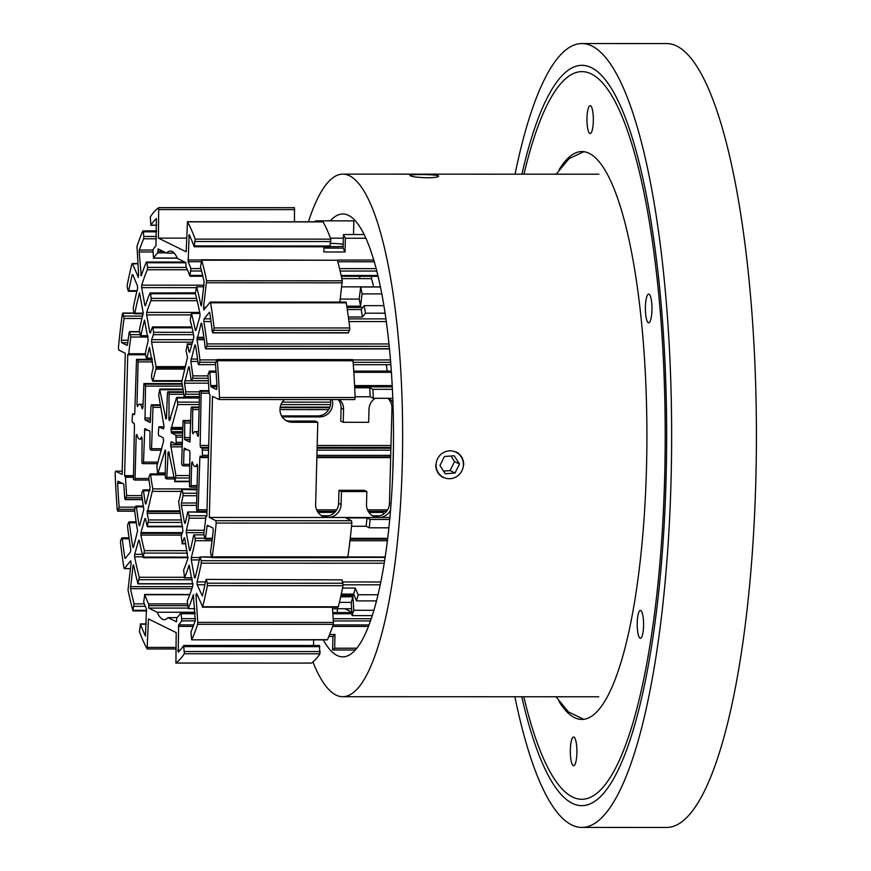 <?xml version="1.0" encoding="UTF-8"?>
<svg xmlns="http://www.w3.org/2000/svg" width="871" height="871" viewBox="0 0 871 871"><rect width="100%" height="100%" fill="white"/><g stroke="black" fill="none" stroke-linecap="round" stroke-linejoin="round"><path stroke-width="1.31" d="M308.41 221.778A261.289 59.849 90 0 1 342.88 174.124A261.289 59.849 90 0 1 402.26 464.755A261.289 59.849 90 0 1 342.717 696.702A261.289 59.849 90 0 1 312.929 662.004M330.316 220.853A221.441 50.714 90 0 1 342.869 213.961A221.441 50.714 90 0 1 393.191 460.28A221.441 50.714 90 0 1 342.728 656.854A221.441 50.714 90 0 1 323.272 639.88M456.023 451.842C461.075 454.597 463.633 458.908 463.731 464.776M443.306 477.624C438.342 474.913 435.827 470.634 435.75 464.766M427.465 177.804C417.111 177.444 411.243 176.661 409.838 175.441C408.989 174.069 439.507 174.276 438.57 176.192C438.091 177.14 434.389 177.673 427.465 177.804M559.117 169.66A283.935 65.031 90 0 1 581.98 151.554A283.935 65.031 90 0 1 646.5 467.368A283.935 65.031 90 0 1 581.795 719.424A283.935 65.031 90 0 1 558.942 701.297M521.914 174.178A370.164 84.781 90 0 1 582.002 65.325A370.164 84.781 90 0 1 666.119 477.058A370.164 84.781 90 0 1 581.774 805.653A370.164 84.781 90 0 1 521.751 696.756M651.943 310.076A14.372 3.288 90 0 1 648.666 322.825A14.372 3.288 90 0 1 645.378 308.454A14.372 3.288 90 0 1 648.677 294.082A14.372 3.288 90 0 1 651.943 310.076M576.885 752.99A14.372 3.288 90 0 1 573.608 765.751A14.372 3.288 90 0 1 570.32 751.379A14.372 3.288 90 0 1 573.619 737.008A14.372 3.288 90 0 1 576.885 752.99M593.325 121.156A13.936 3.19 90 0 1 590.157 133.524A13.936 3.19 90 0 1 586.967 119.588A13.936 3.19 90 0 1 590.168 105.663A13.936 3.19 90 0 1 593.325 121.156M643.571 625.911A13.936 3.19 90 0 1 640.392 638.291A13.936 3.19 90 0 1 637.213 624.355A13.936 3.19 90 0 1 640.403 610.419A13.936 3.19 90 0 1 643.571 625.911M515.055 174.178A391.939 89.767 90 0 1 582.013 43.55A391.939 89.767 90 0 1 671.073 479.496A391.939 89.767 90 0 1 581.763 827.428A391.939 89.767 90 0 1 514.892 696.756M523.983 174.178A363.828 83.333 90 0 1 618.748 108.973A363.828 83.333 90 0 1 664.682 476.35A363.828 83.333 90 0 1 609.907 777.966A363.828 83.333 90 0 1 523.819 696.756M582.013 43.55L666.794 43.572A391.939 89.767 90 0 1 755.854 479.529A391.939 89.767 90 0 1 666.544 827.45L581.763 827.428M294.496 221.767L294.42 207.69L158.838 207.679M166.579 253.091A67.503 15.46 -90 0 1 170.389 251.022A67.503 15.46 -90 0 1 177.434 258.447L185.882 262.617L186.035 266.798A187.254 42.886 90 0 1 189.867 275.976L190.923 268.595A195.964 44.889 -90 0 0 188.169 261.725L189.149 234.658A222.094 50.866 90 0 1 194.124 246.493L195.191 239.111A230.804 52.859 -90 0 0 187.461 221.865L186.165 251.795L158.413 238.11L158.696 207.679A230.804 52.859 -90 0 0 150.28 216.944L150.923 225.175A222.094 50.866 90 0 1 156.388 218.49L155.953 245.829A195.964 44.889 -90 0 0 152.904 249.825L153.557 258.056A187.254 42.886 90 0 1 157.76 252.84L158.13 248.921L166.579 253.091L174.189 253.091M315.694 221.778L315.716 220.842L353.866 220.864A217.739 49.876 -90 0 1 354.802 220.189M314.562 221.778A217.739 49.876 90 0 1 315.716 220.842M323.958 246.798L323.816 251.991L345.014 251.991L345.373 238.24L365.951 238.251M364.22 234.549L343.468 234.539L343.109 248.104A204.674 46.882 90 0 1 345.014 251.991M343.109 248.104L323.925 248.093M343.468 234.539A217.739 49.876 90 0 1 345.373 238.24M329.782 246.537L330.838 239.155A230.804 52.859 90 0 0 323.108 221.909L322.803 221.909M353.506 234.549L353.866 220.864M330.218 246.493A14.372 1.568 1.5 0 0 343.152 246.341M343.207 244.228A14.372 1.568 1.5 0 0 330.697 243.401M360.224 276.292A47.905 10.975 -90 0 0 359.32 278.622M373.594 286.864A47.905 10.975 -90 0 0 371.427 278.622L371.492 276.292M341.802 278.622L371.427 278.622M158.413 238.11L186.525 238.121M330.468 238.164L343.37 238.164M185.871 262.781L146.949 262.77L147.504 267.419L186.329 267.43M187.385 269.77L147.33 269.76L147.504 267.419M147.33 269.76A187.254 42.886 -90 0 0 141.733 285.155L204.075 285.176M195.931 287.659L141.657 287.637L141.733 285.155M141.657 287.637L144.891 305.362L145.533 305.362M144.891 305.362L145.435 305.677A161.124 36.909 90 0 1 150.062 292.994L195.224 292.798M195.409 293.745L150.607 293.734L150.248 292.787M150.607 293.734L151.151 298.372L196.596 298.394M197.151 300.724L150.977 300.713A152.425 34.905 -90 0 0 146.709 312.406L199.699 312.428M190.651 314.91L146.633 314.899L146.709 312.406M146.633 314.899L149.856 332.624L150.509 332.624M192.066 327.79L152.969 327.779L152.414 327.158A126.295 28.928 90 0 0 150.4 332.951L149.856 332.624M152.969 327.779L153.568 332.287L193.057 332.308M193.547 334.671L153.427 334.66L153.568 332.287M153.427 334.66A117.585 26.936 -90 0 0 151.685 339.668L193.231 339.69M192.513 342.183L151.598 342.172L151.685 339.668M151.598 342.172L156.051 366.604L185.479 366.615M184.772 369.097L155.974 369.086A82.745 18.955 -90 0 0 153.1 380.66L181.669 380.671M147.896 335.858L140.928 335.673A152.425 34.905 -90 0 1 144.499 320.093L148.244 340.452A126.295 28.928 90 0 0 145.501 352.505L145.544 354.976L146.459 358.351L147.014 358.166A117.585 26.936 -90 0 1 149.464 347.387L153.231 367.714A91.455 20.948 90 0 0 151.587 374.987L151.63 377.47L152.545 380.834L153.1 380.66M140.928 335.673L147.863 335.673M140.362 335.858L139.404 330.022A161.124 36.909 90 0 1 143.28 313.19L139.534 292.83A187.254 42.886 -90 0 0 134.842 313.179L143.28 313.179M132.817 274.67L137.487 285.96L137.553 288.791A195.964 44.889 90 0 0 133.317 307.528L133.361 310L134.276 313.375L134.842 313.179M132.24 274.67A222.094 50.866 -90 0 0 128.745 290.685L137.074 290.696M137.858 263.739L131.946 263.967A230.804 52.859 90 0 0 127.231 285.046L127.275 287.517L128.189 290.881L128.745 290.685M132.414 263.739L138.424 277.337M156.573 231.817L143.301 231.817L142.757 231.065A230.804 52.859 90 0 0 136.997 246.417L138.62 275.334L138.043 277.337M152.654 251.98L139.153 251.969L141.276 275.846A195.964 44.889 90 0 1 146.415 262.029L184.717 262.04M156.388 238.806L143.682 238.796L143.846 236.455L156.453 236.466M143.301 231.817L143.846 236.455M139.153 251.969L139.327 250.042L152.806 250.042M143.682 238.796A222.094 50.866 -90 0 0 139.327 250.042M155.974 369.086L156.051 366.604M150.977 300.713L151.151 298.372M146.949 262.77L146.415 262.029M124.597 475.642L127.765 354.475L128.364 354.758L128.723 353.778A187.254 42.886 90 0 1 130.835 337.044L129.692 331.873L129.137 332.428A195.964 44.889 -90 0 0 127.558 344.491L127.166 345.417L121.679 342.706L121.363 340.234A222.094 50.866 90 0 1 124.085 318.481L122.942 313.31L122.397 313.865A230.804 52.859 -90 0 0 118.434 347.638L118.761 350.033L125.282 353.256L122.114 474.423L115.538 471.189L115.146 473.214A230.804 52.859 -90 0 0 117.258 509.981L117.77 511.07L119.142 507.129A222.094 50.866 90 0 1 117.618 483.285L118.053 481.184L123.54 483.884L123.878 485.18A195.964 44.889 -90 0 0 124.793 498.462L125.304 499.551L126.676 495.621A187.254 42.886 90 0 1 125.489 477.254L124.597 475.642L133.121 475.642M144.434 550.657A152.425 34.905 90 0 1 140.873 535.088L140.928 532.595L144.989 518.463L145.544 518.681A126.295 28.928 -90 0 0 147.199 526.28L148.571 519.954A117.585 26.936 90 0 1 147.134 513.367L152.839 488.903A82.745 18.955 90 0 1 150.639 474.815L150.28 473.9L149.039 476.491L148.865 478.876A91.455 20.948 -90 0 0 150.084 487.553L145.936 504.048L145.37 503.688A117.585 26.936 90 0 1 143.541 490.809L143.192 489.883L141.94 492.474L141.766 494.848A126.295 28.928 -90 0 0 143.824 509.274L139.687 525.779L139.12 525.442A152.425 34.905 90 0 1 136.442 506.791L135.909 506.062L134.842 508.457L134.678 510.82A161.124 36.909 -90 0 0 137.574 530.983L133.437 547.511L132.871 547.184A187.254 42.886 90 0 1 129.344 522.774L128.995 521.849L127.754 524.44L127.58 526.803A195.964 44.889 -90 0 0 130.737 549.198L130.519 551.876L125.261 558.485L124.825 557.767A222.094 50.866 90 0 1 122.256 538.757L121.896 537.832L120.655 540.423L120.481 542.775A230.804 52.859 -90 0 0 123.987 567.925L124.422 568.589L130.726 560.75L131.075 563.341L128.004 589.939A230.804 52.859 -90 0 0 132.828 610.517L134.123 603.875A222.094 50.866 90 0 1 130.454 588.676L133.045 565.747L133.394 564.854L133.699 565.431A195.964 44.889 -90 0 0 137.988 583.897L139.273 577.266A187.254 42.886 90 0 1 134.624 556.809L134.678 554.315L138.739 540.194L139.295 540.423A161.124 36.909 -90 0 0 143.138 557.288L144.434 550.657L187.036 550.668M140.797 533.39L182.137 533.4M135.909 506.062L143.312 506.062M143.432 506.791L136.442 506.791M147.177 510.852L179.785 510.863M180.243 513.378L147.134 513.367M140.928 532.595L182.409 532.606M181.527 535.11L140.873 535.088M187.483 553.118L144.477 553.096M134.678 554.315L142.376 554.315M143.018 556.809L134.624 556.809M138.543 583.701L193.024 583.722M193.024 583.918L137.988 583.897M187.385 605.683L148.789 605.672L148.571 603.908A187.254 42.886 90 0 1 144.738 594.73L143.682 602.122A195.964 44.889 -90 0 0 146.437 608.981L145.457 636.048A222.094 50.866 90 0 1 140.481 624.213L139.414 631.595A230.804 52.859 -90 0 0 147.145 648.841L148.44 618.911L176.192 632.607L175.909 663.038A230.804 52.859 -90 0 0 184.336 653.762L183.683 645.531A222.094 50.866 90 0 1 178.217 652.216L178.653 624.888A195.964 44.889 -90 0 0 181.701 620.881L181.048 612.651A187.254 42.886 90 0 1 176.846 617.866L176.475 621.785L168.027 617.615L177.085 617.615M353.735 649.973A217.739 49.876 -90 0 0 354.671 650.637M311.426 663.081L311.557 663.081A230.804 52.859 90 0 0 319.984 653.805L319.33 645.574M313.658 639.88L313.516 645.487M356.762 648.22L334.638 648.22L334.997 634.469L329.652 634.458M328.879 636.396L332.94 636.407L332.58 649.962L355.292 649.973M334.997 634.469A204.674 46.882 90 0 1 332.94 636.407M334.638 648.22A217.739 49.876 90 0 1 332.58 649.962M193.798 594.871L193.329 594.871A195.964 44.889 90 0 1 188.19 608.677L187.276 600.957A187.254 42.886 -90 0 0 192.872 585.552L189.17 565.039A161.124 36.909 90 0 1 184.543 577.723L191.968 577.723M184.674 537.755L187.896 558.3A152.425 34.905 -90 0 1 183.629 569.993L184.543 577.723M184.206 537.755A126.295 28.928 90 0 1 182.191 543.548L185.741 543.548M196.998 489.872L181.81 489.458L181.506 490.046A82.745 18.955 -90 0 1 178.631 501.631L182.932 531.038A117.585 26.936 -90 0 1 181.179 536.046L182.191 543.548M182.061 489.872L182.975 493.247L196.9 493.247M196.835 495.73L183.019 495.73L182.975 493.247M183.019 495.73A91.455 20.948 90 0 1 181.386 502.992L196.65 503.003M196.585 505.376L181.342 505.365L181.386 502.992M181.342 505.365L184.565 523.112L185.207 523.112M377.426 511.408L377.535 512.006M184.565 523.112L185.142 523.319A117.585 26.936 -90 0 0 187.592 512.551L187.896 511.952L206.95 511.952M206.939 512.366L187.896 511.952M368.64 512.006L382.892 512.006L383.588 514.053M188.158 512.366L189.061 515.73L206.852 515.741M205.741 518.212L189.105 518.212L189.061 515.73M189.105 518.212A126.295 28.928 90 0 1 186.361 530.265L204.25 530.265M203.923 532.66L186.307 532.649L186.361 530.265M186.307 532.649L189.54 550.385L190.172 550.385M189.54 550.385L190.118 550.614A152.425 34.905 -90 0 0 193.678 535.044L194.244 534.848L195.158 538.224L204.696 538.224M203.727 534.848L194.244 534.848M212.056 540.695L195.202 540.695L195.158 538.224M195.202 540.695A161.124 36.909 90 0 1 191.326 557.516L199.775 557.516M199.285 559.922L191.282 559.922L191.326 557.516M191.282 559.922L194.505 577.647L195.148 577.647M194.505 577.647L195.082 577.887A187.254 42.886 -90 0 0 199.775 557.527L200.069 556.928L211.49 556.928M211.642 557.342L200.069 556.928M200.33 557.331L201.245 560.706L384.579 560.772M384.176 563.232L201.288 563.178A195.964 44.889 90 0 1 197.053 581.926L205.48 581.926M204.903 584.757L197.129 584.746L197.053 581.926M197.129 584.746L202.377 596.036A222.094 50.866 -90 0 0 205.861 580.021L206.166 579.411L342.074 579.868L206.166 579.411M337.85 607.022L338.307 606.782A230.804 52.859 90 0 0 343.022 585.704L342.074 579.868M206.416 579.825L207.331 583.2L342.978 583.243M343.022 585.704L207.374 585.66L207.331 583.2M207.374 585.66A230.804 52.859 90 0 1 202.66 606.749L338.307 606.782M197.401 595.383L195.997 595.383L196.574 593.369L202.66 606.749M376.457 600.903L356.511 600.903L353.702 594.12L341.29 594.109M188.19 608.677L194.788 608.677M332.515 608.72L351.634 608.731M193.329 594.871L195.289 620.675A222.094 50.866 -90 0 1 190.923 631.911L191.664 639.837L327.126 639.684M372.222 615.623L352.091 615.612L351.22 602.362L339.407 602.362M340.692 596.809L352.929 596.809A204.674 46.882 90 0 1 351.22 602.362M352.929 596.809L353.811 610.277A217.739 49.876 90 0 1 352.091 615.612M353.811 610.277L373.866 610.277M195.997 595.383L197.761 622.384L333.419 622.427L332.417 607.239M333.419 622.427L333.255 624.333A230.804 52.859 90 0 1 327.496 639.684M333.255 624.333L197.608 624.3A230.804 52.859 90 0 1 191.849 639.641M197.608 624.3L197.761 622.384M201.288 563.178L201.245 560.706M342.553 588.077L355.324 588.077A204.674 46.882 90 0 1 353.702 594.12M355.324 588.077L358.09 594.751A217.739 49.876 90 0 1 356.511 600.903M358.09 594.751L377.97 594.762M347.311 557.451L347.867 556.885A230.804 52.859 90 0 0 351.83 523.112L351.503 520.716L345.831 517.918L367.029 517.929A204.674 46.882 90 0 1 366.136 526.258L369.282 527.804L388.869 527.815M216.171 523.068L215.856 520.684L209.323 517.45L212.491 396.294L219.067 399.528L219.459 397.503A230.804 52.859 -90 0 0 217.347 360.725L216.846 359.647L215.464 363.577A222.094 50.866 90 0 1 216.988 387.421L216.552 389.533L211.065 386.822L210.728 385.537A195.964 44.889 -90 0 0 209.813 372.244L209.301 371.166L207.929 375.096A187.254 42.886 90 0 1 209.116 393.452L210.02 395.064L206.841 516.231L206.242 515.948L205.883 516.928A187.254 42.886 90 0 1 203.781 533.662L204.914 538.844L205.469 538.278A195.964 44.889 -90 0 0 207.048 526.215L207.44 525.3L212.927 528L213.243 530.483A222.094 50.866 90 0 1 210.521 552.225L211.664 557.407L212.219 556.841A230.804 52.859 -90 0 0 216.171 523.068L351.83 523.112M219.111 399.517L354.715 399.571L355.118 397.535A230.804 52.859 90 0 0 353.005 360.768L352.494 359.69M392.429 389.337L372.908 389.337L369.761 387.78L354.693 387.78M355.085 396.762L370.197 396.762L373.3 398.297L392.81 398.308M369.761 387.78A204.674 46.882 90 0 1 370.197 396.762M372.908 389.337A217.739 49.876 90 0 1 373.3 398.297M351.525 526.247L366.136 526.258L351.525 526.269M389.696 519.464L370.131 519.464A217.739 49.876 90 0 1 369.282 527.804M370.131 519.464L367.029 517.929M284.556 399.549A13.065 12.64 116.3 0 0 292.351 422.283L317.795 422.293L315.64 504.505A13.065 12.64 116.3 0 0 328.019 517.494L389.881 517.516M209.323 517.45L328.019 517.494A13.065 12.64 -63.7 0 0 341.073 504.516L341.41 491.538L366.843 491.538L366.506 504.527A13.065 12.64 116.3 0 0 378.885 517.505A13.065 12.64 -63.7 0 0 390.524 510.188M285.71 420.334A13.065 12.64 116.3 0 0 289.88 421.063L292.351 422.283M289.88 421.063L315.313 421.063L315.28 422.283M321.366 515.545A13.065 12.64 116.3 0 0 338.59 503.296L338.939 490.308L341.41 491.538M315.313 421.063L317.795 422.293M338.939 490.308L364.372 490.319L366.843 491.538M372.233 515.567A13.065 12.64 116.3 0 0 389.468 503.307L391.961 408.107A13.065 12.64 116.3 0 0 387.835 398.297M392.756 473.53L393.452 446.932M338.177 399.56A13.065 12.64 116.3 0 1 341.084 408.096L340.746 421.074L343.228 422.293L368.662 422.304L368.999 409.326A13.065 12.64 -63.7 0 1 375.292 398.297M392.984 403.001A13.065 12.64 116.3 0 0 388.716 398.297M343.228 422.293L343.566 409.316A13.065 12.64 116.3 0 0 339.494 399.56M209.345 312.232L209.78 312.939A222.094 50.866 90 0 1 212.35 331.949L212.894 332.689L214.124 327.932A230.804 52.859 -90 0 0 210.619 302.792L210.183 302.117L203.879 309.956L203.531 307.365L206.601 280.767A230.804 52.859 -90 0 0 201.778 260.2L200.493 266.831A222.094 50.866 90 0 1 204.152 282.03L201.56 304.959L201.212 305.863L200.918 305.275A195.964 44.889 -90 0 0 196.628 286.809L195.333 293.44A187.254 42.886 90 0 1 199.982 313.898L199.927 316.391L195.866 330.512L195.311 330.283A161.124 36.909 -90 0 0 191.468 313.429L190.172 320.049A152.425 34.905 90 0 1 193.732 335.618L193.678 338.122L189.617 352.243L189.061 352.036A126.295 28.928 -90 0 0 187.407 344.426L186.035 350.752A117.585 26.936 90 0 1 187.472 357.339L181.767 381.814A82.745 18.955 90 0 1 183.977 395.891L184.325 396.806L185.567 394.215L185.741 391.841A91.455 20.948 -90 0 0 184.521 383.164L188.669 366.669L189.236 367.018A117.585 26.936 90 0 1 191.065 379.908L191.424 380.823L192.665 378.232L192.839 375.869A126.295 28.928 -90 0 0 190.782 361.443L194.919 344.927L195.485 345.264A152.425 34.905 90 0 1 198.163 363.915L198.697 364.644L199.764 362.249L199.938 359.886A161.124 36.909 -90 0 0 197.031 339.723L201.168 323.206L201.734 323.522A187.254 42.886 90 0 1 205.262 347.932L205.796 348.672L206.863 346.266L207.026 343.914A195.964 44.889 -90 0 0 203.868 321.519L204.086 318.83L209.563 312.232M348.171 332.733L349.609 330.338L349.772 327.975A230.804 52.859 90 0 0 346.266 302.836L345.831 302.161M348.367 317L362.423 317L365.461 313.19L385.134 313.201M383.948 305.667L364.241 305.667L361.16 309.543A204.674 46.882 90 0 1 362.423 317M361.16 309.543L347.3 309.532M364.241 305.667A217.739 49.876 90 0 1 365.461 313.19M207.026 343.914L389.021 343.969M389.261 346.331L206.863 346.266M197.107 337.327L203.879 337.327M204.206 339.723L197.031 339.723M198.697 364.644L215.551 364.655M353.299 364.699L390.883 364.709M387.214 371.122A126.295 28.928 -90 0 0 386.289 364.709M196.977 338.122L203.988 338.122M339.864 302.085L342.259 280.81A230.804 52.859 90 0 0 337.436 260.244L201.528 259.776M346.789 306.156L360.54 306.167L362.096 293.897L381.857 293.908M380.496 287.016L360.692 287.016L359.157 299.08A204.674 46.882 90 0 1 360.54 306.167M359.157 299.08L340.245 299.08M380.464 286.875L341.791 286.853M203.868 286.809L196.628 286.809M360.692 287.016A217.739 49.876 90 0 1 362.096 293.897M148.789 605.672L148.723 608.089L157.172 612.259A67.503 15.46 -90 0 0 164.227 619.695A67.503 15.46 -90 0 0 168.027 617.615M157.172 612.259L195.028 612.269M337.273 612.553L351.884 612.553M351.862 612.171L344.894 608.731M148.723 608.089L187.679 608.1M150.999 406.365L150.171 422.522L145.022 419.974L145.511 386.103L145.152 384.176L143.922 383.578L142.931 407.77L142.267 408.858A17.42 3.985 -90 0 0 139.567 404.242A17.42 3.985 -90 0 0 137.574 406.539L136.987 404.83L138.108 361.89L137.76 359.963L136.529 359.364L134.765 413.159L134.363 414.705L132.588 413.856L132.054 420.595L132.403 422.511L134.09 423.35L134.439 425.277L133.426 479.453L134.657 480.052L135.059 478.506L136.181 435.554L136.845 434.466A17.42 3.985 -90 0 0 139.556 439.082A17.42 3.985 -90 0 0 141.538 436.785L142.125 438.494L141.886 463.067L143.116 463.655L143.519 462.109L144.749 428.619L149.943 431.178L149.921 447.716L150.269 449.643L151.5 450.242L152.98 407.345L152.632 405.418L151.445 404.83L150.999 406.365M187.548 449.73L183.988 449.73L184.434 448.195L189.584 450.732L189.932 452.659L189.453 486.541L190.684 487.139L191.087 485.593L191.674 462.937L192.339 461.859A17.42 3.985 -90 0 0 195.05 466.464A17.42 3.985 -90 0 0 197.031 464.167L197.619 465.876L196.498 508.827L196.846 510.754L198.087 511.353L199.851 457.547L200.243 456.001L202.018 456.861L202.42 455.315L202.203 448.195L200.515 447.367L200.167 445.44L201.179 391.264L199.949 390.665L199.546 392.211L198.425 435.152L197.761 436.24A17.42 3.985 -90 0 0 195.06 431.624A17.42 3.985 -90 0 0 193.079 433.932L192.48 432.223L192.72 407.65L191.489 407.051L191.087 408.597L189.856 442.087L184.663 439.539L184.696 423.001L184.336 421.074L183.106 420.475L181.625 463.361L181.974 465.288L183.215 465.887L183.607 464.341L183.988 449.73M184.304 437.612L190.335 437.612M190.281 439.539L184.663 439.539M165.131 449.98A17.42 3.985 -90 0 0 165.61 451.145L165.229 476.404L165.577 478.331L166.764 478.919L168.136 452.387A17.42 3.985 -90 0 0 168.658 451.722L174.908 481.26L175.909 475.555L170.651 444.82A17.42 3.985 -90 0 0 170.912 442.718L171.326 441.717L175.757 443.894L176.16 442.348L175.942 435.239L171.554 433.072L171.206 431.7A17.42 3.985 -90 0 0 171.054 429.392L177.76 404.569L177.085 398.025L176.519 397.753L169.475 420.726A17.42 3.985 -90 0 0 168.996 419.572L169.028 392.375L167.798 391.776L167.395 393.322L166.47 418.32A17.42 3.985 -90 0 0 165.947 418.984L159.709 389.457L158.707 395.162L163.955 425.897A17.42 3.985 -90 0 0 163.694 427.988L163.28 428.989L158.849 426.812L158.315 433.551L158.664 435.478L163.062 437.645L163.4 439.006A17.42 3.985 -90 0 0 163.552 441.314L156.845 466.148L157.52 472.681L158.087 472.953L165.131 449.98M171.032 428.989L182.529 428.989M182.551 427.999L171.075 427.999M165.501 418.439L166.361 418.439M168.767 418.32L170.607 418.32M170.411 418.984L168.832 418.984M168.767 417.797L170.76 417.797M170.248 419.572L168.996 419.572M171.184 427.443L182.572 427.443M171.206 431.7L182.453 431.7M182.518 429.403L171.054 429.392M182.42 433.072L171.554 433.072M173.34 442.718L170.912 442.718M169.41 453.9L167.82 453.9M167.929 452.92L169.224 452.92M168.136 452.387L169.137 452.387M281.583 415.924L317.621 415.935A13.065 12.64 116.3 0 0 330.327 399.56M332.036 399.56A13.065 12.64 -63.7 0 1 319.603 416.915L282.193 416.904M317.621 415.935L319.603 416.915M443.524 471.08L450.067 470.59L455.032 473.029L445.244 473.77L439.953 465.506L444.45 456.502L454.227 455.773L459.518 464.036L454.564 461.586L450.993 456.012M455.032 473.029L459.518 464.036M450.067 470.59L454.564 461.586M443.47 477.319A14.023 13.566 116.3 0 0 463.383 463.753A14.023 13.566 116.3 0 0 442.359 453.247A14.023 13.566 116.3 0 0 443.47 477.319M294.812 209.628L159.164 209.584M150.923 225.175L156.747 225.175M190.411 275.421L202.649 275.432M341.116 275.476L377.927 275.486M376.849 271.066L340.125 271.055M201.571 271.001L191.054 271.001M190.923 268.595L200.951 268.595M339.548 268.638L376.228 268.649M374.334 261.779L337.839 261.768M200.961 261.725L188.169 261.725M187.951 259.983L201.332 259.994M337.36 260.037L373.822 260.048M189.802 236.041L188.582 236.041M194.679 245.938L330.327 245.981M330.969 241.561L195.311 241.517M195.191 239.111L330.838 239.155M323.108 221.909L187.461 221.865M153.557 258.056L177.259 258.066M166.078 252.851L157.76 252.84M158.065 251.338L163.029 251.349M156.138 367.714L185.164 367.725M147.014 358.166L151.957 358.166M140.667 274.909L141.581 274.909M115.538 471.189L122.201 471.189L115.582 471.2M117.77 511.07L134.7 511.07M134.657 509.339L118.892 509.339M119.142 507.129L135.43 507.14M122.321 483.285L117.618 483.285M134.265 313.31L122.942 313.31M123.954 316.086L142.517 316.097M141.929 318.492L124.085 318.481M121.363 340.234L128.091 340.234M127.776 342.706L121.679 342.706M139.349 331.873L129.692 331.873M130.704 334.649L140.035 334.66M148.114 337.044L130.835 337.044M128.723 353.778L145.403 353.778M128.364 354.758L145.49 354.769L128.407 354.747M125.304 499.551L142.376 499.551M142.147 497.831L126.437 497.82M126.676 495.621L141.864 495.621M133.078 477.254L125.489 477.254M125.141 475.914L133.121 475.914M136.279 522.774L129.344 522.774M132.871 547.184L133.524 547.184M139.12 525.442L139.785 525.442M147.057 511.658L179.938 511.658M149.747 490.809L143.541 490.809M145.37 503.688L146.045 503.688M165.261 474.815L150.639 474.815M152.839 488.903L197.02 488.914M181.233 491.396L152.784 491.386M148.571 519.954L181.451 519.965M181.897 522.415L148.593 522.404M147.765 526.215L182.583 526.226M143.704 557.092L188.06 557.102M139.273 577.266L184.053 577.277M192.339 579.727L139.316 579.716M145.315 606.325L134.167 606.325M134.123 603.875L144.346 603.875M191.87 588.698L130.454 588.676M130.4 586.629L192.535 586.651M124.825 557.767L125.838 557.767M129.148 538.757L122.256 538.757M124.422 568.589L130.41 568.6M133.394 610.31L146.655 610.321M133.753 565.747L133.045 565.747M148.571 603.908L187.178 603.919M189.769 594.741L144.738 594.73M146.295 624.213L140.481 624.213M147.7 647.425L175.8 647.436M175.909 663.038L311.557 663.081M319.984 653.805L184.336 653.762M184.576 651.541L320.234 651.584M319.831 646.652L184.184 646.609M177.738 650.321L180.025 650.321M383.153 512.42L368.923 512.42M334.693 512.409L318.057 512.398M322.085 515.774L329.02 515.784M372.951 515.795L379.887 515.795M387.388 540.749L349.957 540.739M385.091 557.396L347.758 557.386M342.641 581.97L380.779 581.98M380.192 584.811L343.12 584.8M354.247 595.426L340.997 595.426M215.856 520.684L351.503 520.716M219.459 397.503L355.118 397.535M353.005 360.768L217.347 360.725M212.219 556.841L347.867 556.885M209.312 526.215L207.048 526.215M205.469 538.278L212.35 538.278M350.24 538.322L387.682 538.343M379.005 516.013L373.822 516.013M328.138 516.002L322.945 516.002M206.852 515.959L206.285 515.959L206.852 515.948M338.59 503.296L341.073 504.516M389.468 503.307L391.003 504.069M391.961 408.107L393.159 408.706M341.084 408.096L343.566 409.316M391.438 372.298L353.822 372.287M216.095 372.244L209.813 372.244M210.728 385.537L216.89 385.537M354.584 385.581L392.233 385.592M392.298 386.876L354.649 386.866M216.955 386.822L211.065 386.822M212.894 332.689L348.542 332.733M349.609 330.338L213.95 330.294M214.124 327.932L349.772 327.975M346.266 302.836L210.619 302.792M204.086 318.83L210.64 318.83M348.618 318.873L385.962 318.884M386.343 321.573L348.977 321.562M211.022 321.519L203.868 321.519M205.796 348.672L389.5 348.727M199.938 359.886L216.683 359.897M352.864 359.941L390.513 359.952M390.698 362.314L353.114 362.303M215.485 362.26L199.764 362.249M190.858 359.059L197.554 359.059M197.859 361.443L190.782 361.443M192.839 375.869L207.984 375.869M208.169 378.243L192.665 378.232M191.598 380.627L208.332 380.638M184.598 380.801L191.359 380.801M208.507 383.164L184.521 383.164M185.741 391.841L199.568 391.841M199.503 394.215L185.567 394.215M184.51 396.61L199.437 396.621M191.86 344.437L187.407 344.426M189.061 352.036L189.671 352.036M199.895 313.429L191.468 313.429M195.311 330.283L195.931 330.283M337.436 260.244L201.778 260.2M206.601 280.767L342.259 280.81M342.303 282.825L206.656 282.781M200.918 305.275L201.506 305.275M203.531 307.365L205.992 307.376M346.985 307.419L362.848 307.419M368.4 626.434L332.57 626.423M193.199 626.38L178.359 626.369M178.653 624.888L193.765 624.888M333.06 624.932L368.977 624.943M370.436 620.947L333.321 620.936M195.213 620.881L181.701 620.881M181.952 618.66L195.442 618.66M333.168 618.704L371.198 618.715M351.971 613.783L332.842 613.772M195.126 613.728L181.56 613.728M151.391 404.819L160.46 404.83L151.445 404.83M152.632 405.418L160.569 405.429M160.928 407.345L152.98 407.345M151.902 448.696L161.864 448.696M151.5 450.242L161.418 450.242L151.543 450.231M147.907 430.165L144.357 430.165M143.519 462.109L157.999 462.12M143.116 463.655L157.553 463.666L143.16 463.644M137.15 435.554L136.181 435.554M135.059 478.506L148.832 478.506M149.017 480.041L134.7 480.041L149.017 480.052M134.7 413.867L132.632 413.867M152.185 359.375L136.573 359.375M137.76 359.963L152.294 359.963M152.643 361.89L138.108 361.89M136.987 404.83L138.533 404.83M182.104 383.599L143.965 383.588M145.152 384.176L182.213 384.187M182.551 386.114L145.511 386.103M144.673 418.047L150.694 418.047M150.639 419.974L145.022 419.974M183.607 464.341L189.628 464.341M189.595 465.876L183.258 465.876L189.595 465.887M190.782 420.486L183.15 420.486L190.782 420.475M184.336 421.074L190.76 421.074M190.716 423.001L184.696 423.001M329.902 407.105L280.222 407.084L329.913 407.095M199.165 407.062L191.533 407.062M192.72 407.65L199.143 407.65M280.124 407.672L329.684 407.693M328.705 409.62L279.972 409.599M199.1 409.577L193.068 409.577M192.48 432.223L194.026 432.223M197.761 436.24L198.305 436.24M200.167 445.44L208.692 445.44M317.186 445.473L390.981 445.495M390.927 447.422L317.131 447.4M208.648 447.367L200.515 447.367M202.203 448.195L208.626 448.195M317.109 448.227L390.905 448.249M390.85 450.176L317.055 450.155M208.572 450.122L202.551 450.122M202.42 455.315L208.441 455.315M316.924 455.348L390.72 455.37M390.676 456.905L316.881 456.883L390.676 456.916M202.018 456.861L208.398 456.861L202.061 456.85M390.654 457.613L316.87 457.591M208.376 457.558L199.851 457.547M198.479 509.796L207.015 509.807M316.619 509.84L336.685 509.851M367.486 509.851L387.551 509.862M386.484 511.397L368.248 511.386L386.474 511.408M335.607 511.386L317.382 511.375L335.607 511.397M198.087 511.353L206.971 511.353L198.131 511.331M192.643 462.947L191.674 462.937M191.087 485.593L197.107 485.593M197.064 487.129L190.727 487.129M158.087 472.953L165.316 472.964M163.824 426.823L158.892 426.823M183.128 389.74L160.264 389.729M167.798 391.776L183.433 391.787L167.842 391.787M169.028 392.375L183.509 392.375M183.77 394.302L169.388 394.302M199.394 398.036L177.085 398.025M177.826 402.119L199.296 402.119M282.269 402.152L330.675 402.162M330.534 404.612L280.963 404.601M199.23 404.569L177.76 404.569M175.942 435.239L182.366 435.239M182.311 437.166L176.29 437.155M176.16 442.348L182.181 442.359M182.137 443.894L175.8 443.883L182.137 443.905M170.651 444.82L182.115 444.82M182.061 446.856L170.672 446.845M175.909 475.555L189.334 475.555M189.268 478.005L175.844 478.005M174.908 481.26L189.192 481.26M167.21 477.384L173.688 477.384M166.807 478.93L173.971 478.93L166.851 478.919M208.964 390.676L199.992 390.676M201.179 391.264L208.996 391.264M209.105 393.191L201.528 393.191M342.717 696.702L598.758 696.778M342.88 174.124L598.921 174.2M158.762 207.646L294.42 207.69M150.803 225.273L156.747 225.273M190.074 276.238L202.845 276.238M341.301 276.292L378.123 276.303M194.342 246.754L329.989 246.798M187.309 221.735L322.956 221.778M153.427 258.154L177.303 258.154M152.621 326.908L191.87 326.93M152.795 381.248L181.691 381.258M146.709 358.765L152.066 358.765M134.537 313.789L143.116 313.789M128.451 291.295L136.921 291.306M132.218 263.521L137.836 263.521M142.942 230.869L156.595 230.869M117.639 511.168L134.711 511.168M122.735 313.037L134.188 313.037M129.474 331.601L139.327 331.601M125.174 499.649L142.387 499.649M128.995 521.849L136.137 521.849M143.192 489.883L150.019 489.883M150.28 473.9L165.294 473.911M147.482 526.77L182.692 526.781M143.399 557.712L188.016 557.723M121.896 537.832L129.017 537.832M124.313 568.665L130.4 568.665M133.089 610.93L146.644 610.941M144.532 594.468L189.867 594.49M140.264 623.952L146.306 623.952M147.297 648.971L175.768 648.982M337.382 608.731L337.273 612.607M175.844 663.06L311.491 663.103M183.814 645.444L319.461 645.487M184.358 577.919L192.012 577.919M181.985 543.798L185.784 543.798M181.81 489.458L196.998 489.469M317.763 511.996L335.085 511.996M347.856 556.972L385.156 556.983M202.388 607.196L338.046 607.239M191.664 639.837L327.311 639.88M219.067 399.528L354.715 399.571M216.977 359.549L352.624 359.592M211.871 557.669L347.529 557.712M205.131 539.105L212.252 539.105M350.142 539.149L387.573 539.171M322.901 515.98L328.193 515.991M373.768 516.002L379.059 516.002M209.443 371.068L216.019 371.068M353.746 371.111L391.351 371.122M212.709 332.885L348.356 332.929M210.292 302.052L345.939 302.095M205.61 348.857L389.522 348.923M191.424 380.823L208.354 380.834M184.325 396.806L199.426 396.806M187.123 343.947L192.001 343.947M191.206 313.005L199.807 313.005M181.179 612.563L195.039 612.563M332.766 612.607L351.895 612.618M139.556 439.082L142.115 439.082M132.588 413.856L134.711 413.856M136.529 359.364L152.185 359.364M139.567 404.242L143.029 404.242M143.922 383.578L182.104 383.588M191.489 407.051L199.165 407.051M195.06 431.624L198.523 431.635M195.05 466.464L197.608 466.464M190.684 487.139L197.064 487.139M157.836 473.334L165.305 473.345M158.849 426.812L163.824 426.812M159.948 389.076L183.03 389.076M176.769 397.372L199.415 397.383M174.657 481.641L189.181 481.641M199.949 390.665L208.964 390.665M583.722 719.304L568.393 711.912L555.992 696.767M556.155 174.189L569.057 158.653L583.897 151.674"/></g></svg>
